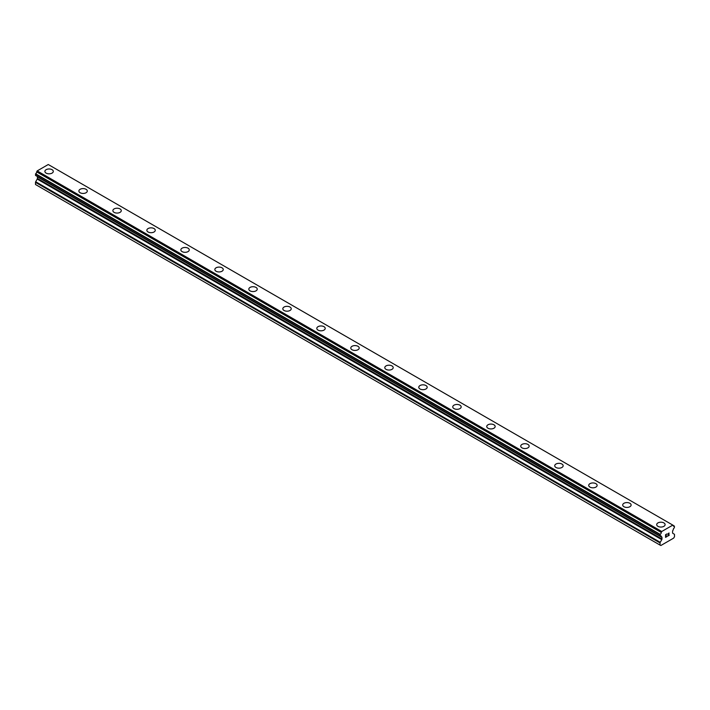 <?xml version="1.0" encoding="UTF-8"?>
<svg xmlns="http://www.w3.org/2000/svg" width="710" height="710" viewBox="0 0 710 710"><rect width="100%" height="100%" fill="white"/><g stroke="black" fill="none" stroke-linecap="round" stroke-linejoin="round"><path stroke-width="1.06" d="M44.89 171.403A4.207 2.432 180 0 1 47.49 169.157A4.207 2.432 180 0 1 52.07 169.69A4.207 2.432 180 0 1 53.303 171.403M52.07 169.681A4.207 2.432 180 0 1 53.303 171.394A4.207 2.432 180 0 1 50.703 173.639A4.207 2.432 180 0 1 46.123 173.116A4.207 2.432 180 0 1 44.89 171.394A4.207 2.432 180 0 1 47.49 169.157A4.207 2.432 180 0 1 52.07 169.681M78.881 191.025A4.207 2.432 180 0 1 81.472 188.78A4.207 2.432 180 0 1 86.061 189.304A4.207 2.432 180 0 1 87.294 191.025A4.207 2.432 180 0 1 84.694 193.262A4.207 2.432 180 0 1 80.115 192.738A4.207 2.432 180 0 1 78.881 191.025A4.207 2.432 180 0 1 81.481 188.78A4.207 2.432 180 0 1 86.061 189.313A4.207 2.432 180 0 1 87.294 191.025M112.872 210.648A4.207 2.432 180 0 1 115.464 208.403A4.207 2.432 180 0 1 120.052 208.926A4.207 2.432 180 0 1 121.277 210.648A4.207 2.432 180 0 1 118.685 212.885A4.207 2.432 180 0 1 114.097 212.361A4.207 2.432 180 0 1 112.872 210.648A4.207 2.432 180 0 1 115.464 208.403A4.207 2.432 180 0 1 120.052 208.935A4.207 2.432 180 0 1 121.277 210.648M154.035 228.558A4.207 2.432 180 0 1 155.268 230.271A4.207 2.432 180 0 1 152.677 232.516A4.207 2.432 180 0 1 148.088 231.984A4.207 2.432 180 0 1 146.855 230.271A4.207 2.432 180 0 1 149.455 228.034A4.207 2.432 180 0 1 154.035 228.558M146.855 230.271A4.207 2.432 180 0 1 149.455 228.025A4.207 2.432 180 0 1 154.035 228.549A4.207 2.432 180 0 1 155.268 230.271M180.846 249.893A4.207 2.432 180 0 1 183.446 247.648A4.207 2.432 180 0 1 188.026 248.172A4.207 2.432 180 0 1 189.259 249.893A4.207 2.432 180 0 1 186.659 252.139A4.207 2.432 180 0 1 182.079 251.606A4.207 2.432 180 0 1 180.846 249.893A4.207 2.432 180 0 1 183.446 247.657A4.207 2.432 180 0 1 188.026 248.18A4.207 2.432 180 0 1 189.259 249.893M214.837 269.516A4.207 2.432 180 0 1 217.429 267.271A4.207 2.432 180 0 1 222.017 267.803A4.207 2.432 180 0 1 223.251 269.516A4.207 2.432 180 0 1 220.65 271.761A4.207 2.432 180 0 1 216.071 271.229A4.207 2.432 180 0 1 214.837 269.516A4.207 2.432 180 0 1 217.438 267.279A4.207 2.432 180 0 1 222.017 267.803A4.207 2.432 180 0 1 223.251 269.516M248.828 289.139A4.207 2.432 180 0 1 251.42 286.893A4.207 2.432 180 0 1 256.008 287.426A4.207 2.432 180 0 1 257.242 289.139A4.207 2.432 180 0 1 254.642 291.384A4.207 2.432 180 0 1 250.062 290.86A4.207 2.432 180 0 1 248.828 289.139A4.207 2.432 180 0 1 251.429 286.902A4.207 2.432 180 0 1 256.008 287.426A4.207 2.432 180 0 1 257.242 289.139M282.82 308.761A4.207 2.432 180 0 1 285.411 306.516A4.207 2.432 180 0 1 289.999 307.048A4.207 2.432 180 0 1 291.224 308.77A4.207 2.432 180 0 1 288.633 311.007A4.207 2.432 180 0 1 284.044 310.483A4.207 2.432 180 0 1 282.82 308.761A4.207 2.432 180 0 1 285.411 306.525A4.207 2.432 180 0 1 289.999 307.048A4.207 2.432 180 0 1 291.224 308.761M316.802 328.384A4.207 2.432 180 0 1 319.402 326.147A4.207 2.432 180 0 1 323.982 326.671A4.207 2.432 180 0 1 325.215 328.393A4.207 2.432 180 0 1 322.624 330.629A4.207 2.432 180 0 1 318.036 330.106A4.207 2.432 180 0 1 316.802 328.384A4.207 2.432 180 0 1 319.402 326.147A4.207 2.432 180 0 1 323.982 326.671A4.207 2.432 180 0 1 325.215 328.384M350.793 348.015A4.207 2.432 180 0 1 353.394 345.77A4.207 2.432 180 0 1 357.973 346.302A4.207 2.432 180 0 1 359.207 348.015M357.973 346.294A4.207 2.432 180 0 1 359.207 348.006A4.207 2.432 180 0 1 356.606 350.252A4.207 2.432 180 0 1 352.027 349.728A4.207 2.432 180 0 1 350.793 348.006A4.207 2.432 180 0 1 353.394 345.77A4.207 2.432 180 0 1 357.973 346.294M384.784 367.638A4.207 2.432 180 0 1 387.376 365.393A4.207 2.432 180 0 1 391.964 365.916A4.207 2.432 180 0 1 393.198 367.638A4.207 2.432 180 0 1 390.598 369.874A4.207 2.432 180 0 1 386.018 369.351A4.207 2.432 180 0 1 384.784 367.638A4.207 2.432 180 0 1 387.385 365.393A4.207 2.432 180 0 1 391.964 365.925A4.207 2.432 180 0 1 393.198 367.638M418.776 387.261A4.207 2.432 180 0 1 421.367 385.015A4.207 2.432 180 0 1 425.956 385.539A4.207 2.432 180 0 1 427.18 387.261A4.207 2.432 180 0 1 424.589 389.497A4.207 2.432 180 0 1 420 388.973A4.207 2.432 180 0 1 418.776 387.261A4.207 2.432 180 0 1 421.367 385.015A4.207 2.432 180 0 1 425.956 385.548A4.207 2.432 180 0 1 427.18 387.261M459.938 405.17A4.207 2.432 180 0 1 461.172 406.883A4.207 2.432 180 0 1 458.58 409.129A4.207 2.432 180 0 1 453.992 408.596A4.207 2.432 180 0 1 452.758 406.883A4.207 2.432 180 0 1 455.358 404.638A4.207 2.432 180 0 1 459.938 405.17M452.758 406.883A4.207 2.432 180 0 1 455.358 404.638A4.207 2.432 180 0 1 459.938 405.161A4.207 2.432 180 0 1 461.172 406.883M486.749 426.506A4.207 2.432 180 0 1 489.35 424.26A4.207 2.432 180 0 1 493.929 424.784A4.207 2.432 180 0 1 495.163 426.506A4.207 2.432 180 0 1 492.571 428.751A4.207 2.432 180 0 1 487.983 428.219A4.207 2.432 180 0 1 486.749 426.506A4.207 2.432 180 0 1 489.35 424.269A4.207 2.432 180 0 1 493.929 424.793A4.207 2.432 180 0 1 495.163 426.506M520.741 446.128A4.207 2.432 180 0 1 523.341 443.883A4.207 2.432 180 0 1 527.92 444.416A4.207 2.432 180 0 1 529.154 446.128A4.207 2.432 180 0 1 526.554 448.374A4.207 2.432 180 0 1 521.974 447.841A4.207 2.432 180 0 1 520.741 446.128A4.207 2.432 180 0 1 523.341 443.892A4.207 2.432 180 0 1 527.92 444.416A4.207 2.432 180 0 1 529.154 446.128M554.732 465.751A4.207 2.432 180 0 1 557.323 463.506A4.207 2.432 180 0 1 561.912 464.038A4.207 2.432 180 0 1 563.145 465.751A4.207 2.432 180 0 1 560.545 467.997A4.207 2.432 180 0 1 555.966 467.473A4.207 2.432 180 0 1 554.732 465.751A4.207 2.432 180 0 1 557.332 463.515A4.207 2.432 180 0 1 561.912 464.038A4.207 2.432 180 0 1 563.145 465.751M588.723 485.374A4.207 2.432 180 0 1 591.315 483.128A4.207 2.432 180 0 1 595.903 483.661A4.207 2.432 180 0 1 597.128 485.374A4.207 2.432 180 0 1 594.536 487.619A4.207 2.432 180 0 1 589.948 487.096A4.207 2.432 180 0 1 588.723 485.374A4.207 2.432 180 0 1 591.315 483.137A4.207 2.432 180 0 1 595.903 483.661A4.207 2.432 180 0 1 597.128 485.374M622.705 504.996A4.207 2.432 180 0 1 625.306 502.76A4.207 2.432 180 0 1 629.885 503.284A4.207 2.432 180 0 1 631.119 505.005A4.207 2.432 180 0 1 628.528 507.242A4.207 2.432 180 0 1 623.939 506.718A4.207 2.432 180 0 1 622.705 504.996A4.207 2.432 180 0 1 625.306 502.76A4.207 2.432 180 0 1 629.885 503.284A4.207 2.432 180 0 1 631.119 504.996M656.697 524.628A4.207 2.432 180 0 1 659.297 522.383A4.207 2.432 180 0 1 663.877 522.915A4.207 2.432 180 0 1 665.11 524.628M663.877 522.906A4.207 2.432 180 0 1 665.11 524.619A4.207 2.432 180 0 1 662.51 526.864A4.207 2.432 180 0 1 657.93 526.341A4.207 2.432 180 0 1 656.697 524.619A4.207 2.432 180 0 1 659.297 522.383A4.207 2.432 180 0 1 663.877 522.906M665.714 535.864L666.353 535.5L665.714 537.097L666.894 536.6L665.563 537.364L665.563 534.719L666.894 533.955L665.714 534.808L665.714 535.864L665.714 534.808L666.885 533.955M665.714 537.097L666.353 535.5M665.563 537.364L666.885 536.591M667.808 534.089L669.024 532.97M669.033 533.751L668.705 534.435L669.024 533.742M668.705 534.435L667.995 535.784L668.705 534.426M667.995 535.784L669.237 535.065M668.882 533.095L667.666 536.148L669.237 535.234M669.246 535.242L667.666 536.148M660.185 536.006A1.482 0.861 -60 0 1 660.974 535.899A1.482 0.861 -60 0 1 661.276 536.645L660.052 535.926L660.185 534.364A1.482 0.861 -60 0 0 661.232 532.447L661.738 531.497L672.823 525.107L673.32 525.471A1.482 0.861 -60 0 0 673.621 526.252A1.482 0.861 -60 0 0 674.376 526.172L674.367 527.814A1.482 0.861 -60 0 0 673.275 529.713L672.76 530.672A0.905 0.524 -60 0 0 672.592 531.293L672.592 532.89A0.905 0.524 -60 0 0 672.778 533.308L674.314 534.195A0.905 0.524 -60 0 1 674.5 534.603L674.5 536.751L673.666 538.109L660.895 545.484L660.052 545.094L660.052 542.946A0.905 0.524 -60 0 1 660.238 542.316L661.782 539.653L37.222 179.071L35.686 181.733A0.905 0.524 120 0 0 35.5 182.363L35.5 184.511L660.052 545.094M661.782 539.653A0.905 0.524 -60 0 0 661.968 539.023L661.968 537.426A0.905 0.524 -60 0 0 661.8 537.009L661.276 536.645M37.266 176.435A0.905 0.524 -60 0 1 37.408 176.843L37.408 178.441A0.905 0.524 -60 0 1 37.222 179.071M36.742 176.124L661.303 536.716L36.76 176.151M35.5 175.343L660.052 535.926L35.5 175.343L35.624 173.781A1.482 0.861 -60 0 0 36.68 171.864L37.177 170.915L48.262 164.516L673.284 525.373L48.733 164.791M672.823 525.107L48.262 164.516M661.738 531.497L37.177 170.915M661.8 537.009L661.338 536.742M661.968 537.426L37.408 176.843M674.376 526.172L673.32 525.569L674.376 526.172M661.267 532.305L36.716 171.722M661.232 532.447L36.68 171.864M660.185 534.364L35.624 173.781M660.052 534.586L35.5 174.003M661.968 539.023L37.408 178.441M660.238 542.316L35.686 181.733M660.052 542.946L35.5 182.363M674.465 526.163L673.32 525.506M660.096 536.014L35.535 175.432"/></g></svg>
